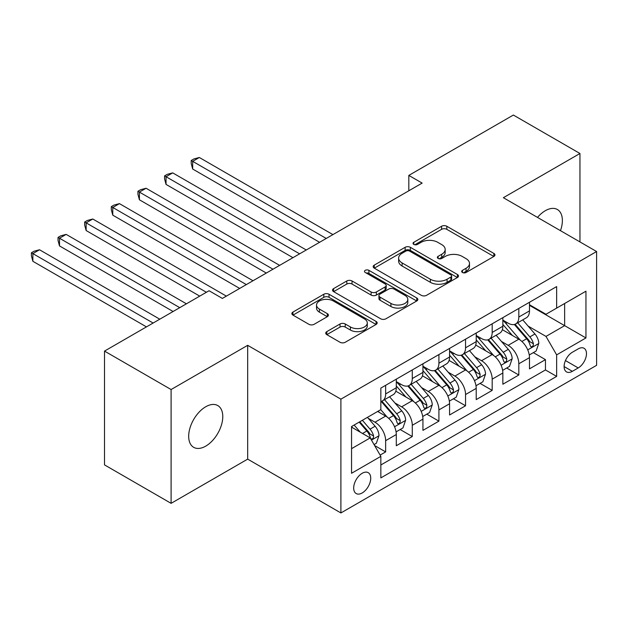<?xml version="1.0" encoding="UTF-8"?>
<svg xmlns="http://www.w3.org/2000/svg" width="628" height="628" viewBox="0 0 628 628"><rect width="100%" height="100%" fill="white"/><g stroke="black" fill="none" stroke-linecap="round" stroke-linejoin="round"><path stroke-width="0.94" d="M462.436 272.489A2.591 1.492 0 0 0 466.094 272.489L493.875 256.452A3.697 2.135 0 0 0 494.958 254.937A3.697 2.135 0 0 0 493.875 253.429L446.814 226.261A3.697 2.135 0 0 0 441.586 226.261L413.805 242.298A2.591 1.492 0 0 0 413.043 243.35A2.591 1.492 0 0 0 413.805 244.41A2.591 1.492 0 0 0 417.463 244.41L421.058 242.337A11.83 6.829 0 0 1 437.795 242.337L441.712 244.598A11.83 6.829 0 0 1 445.181 249.426A11.83 6.829 0 0 1 441.712 254.261L438.116 256.334A2.591 1.492 0 0 0 437.363 257.394A2.591 1.492 0 0 0 438.116 258.446A2.591 1.492 0 0 0 441.782 258.446L445.378 256.373A11.83 6.829 0 0 1 462.106 256.373L466.031 258.634A11.83 6.829 0 0 1 469.493 263.47A11.83 6.829 0 0 1 466.031 268.297L462.436 270.37A2.591 1.492 0 0 0 461.674 271.429A2.591 1.492 0 0 0 462.436 272.489L462.436 270.37M205.725 446.131A24.107 13.918 120 0 0 221.48 424.889A24.107 13.918 120 0 0 217.783 405.57A24.107 13.918 120 0 0 205.725 406.763A24.107 13.918 120 0 0 189.978 428.013A24.107 13.918 120 0 0 193.675 447.324A24.107 13.918 120 0 0 205.725 446.131M560.474 230.672A24.107 13.918 120 0 0 557.381 209.509A24.107 13.918 120 0 0 545.324 210.702A24.107 13.918 120 0 0 537.505 217.406M362.207 492.956A12.058 6.963 120 0 0 370.08 482.335A12.058 6.963 120 0 0 368.236 472.68A12.058 6.963 120 0 0 362.207 473.276A12.058 6.963 120 0 0 354.333 483.898A12.058 6.963 120 0 0 356.186 493.553A12.058 6.963 120 0 0 362.207 492.956M326.811 331.615A3.697 2.135 0 0 0 325.728 333.13A3.697 2.135 0 0 0 326.811 334.638L340.015 342.26A3.697 2.135 0 0 0 345.243 342.26L376.094 324.448A3.697 2.135 0 0 0 377.177 322.941A3.697 2.135 0 0 0 376.094 321.426L329.033 294.257A3.697 2.135 0 0 0 323.805 294.257L292.954 312.069A3.697 2.135 0 0 0 291.871 313.576A3.697 2.135 0 0 0 292.954 315.091L308.898 324.299A3.697 2.135 0 0 0 314.133 324.299L327.329 316.677A3.697 2.135 0 0 0 328.413 315.162A3.697 2.135 0 0 0 327.329 313.655L319.424 309.086A9.891 5.707 0 0 1 316.528 305.051A9.891 5.707 0 0 1 322.635 299.776A9.891 5.707 0 0 1 333.413 301.016L364.389 318.898A9.891 5.707 0 0 1 367.286 322.941A9.891 5.707 0 0 1 361.186 328.216A9.891 5.707 0 0 1 350.408 326.976L345.243 323.993A3.697 2.135 0 0 0 340.015 323.993L326.811 331.615L326.811 334.638M247.675 345.329L171.099 389.541L104.515 351.099L104.515 464.893L171.099 503.342L247.675 459.131L340.902 512.95L340.902 399.157L247.675 345.329L247.675 459.131M579.95 241.913L579.95 153.491L503.373 197.702L596.6 251.53L340.902 399.157M579.95 153.491L513.366 115.05L408.82 175.408L408.82 190.786M104.515 351.099L209.053 290.74L222.375 298.426L422.142 183.093L408.82 175.408M421.325 295.317A3.697 2.135 0 0 0 426.553 295.317L457.404 277.505A3.697 2.135 0 0 0 458.487 275.998A3.697 2.135 0 0 0 457.404 274.483L410.343 247.314A3.697 2.135 0 0 0 405.115 247.314L374.264 265.126A3.697 2.135 0 0 0 373.181 266.633A3.697 2.135 0 0 0 374.264 268.148L421.325 295.317M366.273 273.047A2.591 1.492 0 0 1 368.903 273.408L368.903 270.338L416.749 297.955A3.697 2.135 0 0 1 417.832 299.47A3.697 2.135 0 0 1 416.749 300.977L385.898 318.789A3.697 2.135 0 0 1 380.67 318.789L333.609 291.62L333.609 288.597A3.697 2.135 0 0 0 332.526 290.105A3.697 2.135 0 0 0 333.609 291.62M333.609 288.597L346.813 280.975A3.697 2.135 0 0 1 352.041 280.975L371.124 291.996A3.697 2.135 0 0 0 376.353 291.996L385.113 286.941A3.697 2.135 0 0 0 386.196 285.426A3.697 2.135 0 0 0 385.113 283.919L365.245 272.45A2.591 1.492 0 0 1 364.483 271.39A2.591 1.492 0 0 1 366.085 270.009A2.591 1.492 0 0 1 368.903 270.338M380.121 455.088L385.647 451.901L374.594 445.519M368.306 418.358L374.995 422.22A15.064 8.698 60 0 1 385.647 440.675L396.299 434.521L396.299 445.747L412.282 436.523L400.162 429.528M394.941 402.98L401.63 406.842A15.064 8.698 60 0 1 412.282 425.297L422.934 419.143L422.934 430.368L438.917 421.145L426.797 414.15M421.576 387.602L428.265 391.464A15.064 8.698 60 0 1 438.917 409.919L449.57 403.765L449.57 414.99L465.552 405.767L453.432 398.772M448.211 372.223L454.9 376.086A15.064 8.698 60 0 1 465.552 394.541L476.212 388.387L476.212 399.612L492.187 390.388L480.075 383.394M474.846 356.845L481.535 360.708A15.064 8.698 60 0 1 492.187 379.163L502.847 373.008L502.847 384.242L518.822 375.01L518.822 363.785A15.064 8.698 -120 0 0 508.17 345.329L501.482 341.475M506.71 368.016L518.822 375.01M396.299 434.521A15.064 8.698 -120 0 0 385.647 416.074L377.656 411.458M422.934 419.143A15.064 8.698 -120 0 0 412.282 400.695L395.813 391.181M449.57 403.765A15.064 8.698 -120 0 0 438.917 385.317L422.448 375.803M476.212 388.387A15.064 8.698 -120 0 0 465.552 369.939L449.083 360.425M502.847 373.008A15.064 8.698 -120 0 0 492.187 354.561L475.718 345.047M578.223 348.87L572.359 352.253A11.681 6.743 120 0 0 564.737 362.544A11.681 6.743 120 0 0 566.527 371.902A11.681 6.743 120 0 0 572.359 371.321L578.223 367.937A11.681 6.743 120 0 0 585.853 357.646A11.681 6.743 120 0 0 584.064 348.289A11.681 6.743 120 0 0 578.223 348.87M340.902 512.95L596.6 365.323L596.6 251.53M351.554 448.667L370.198 437.904L380.851 456.36L380.851 477.892L556.644 376.4L556.644 354.867L545.991 336.412L528.117 326.097M380.851 456.36L351.554 473.276L351.554 426.53L380.851 409.613L380.851 388.08L556.644 286.588L556.644 308.12L585.948 291.204L585.948 337.95L556.644 354.867M396.299 381.62L401.63 384.697A15.064 8.698 60 0 0 409.166 385.443L419.818 379.296A15.064 8.698 -120 0 0 422.934 372.396L422.934 363.785M422.934 366.242L428.265 369.319A15.064 8.698 60 0 0 435.801 370.065L446.453 363.918A15.064 8.698 -120 0 0 449.57 357.018L449.57 348.407M449.57 350.871L454.9 353.941A15.064 8.698 60 0 0 462.436 354.687L473.088 348.54A15.064 8.698 -120 0 0 476.212 341.64L476.212 333.028M476.212 335.493L481.535 338.563A15.064 8.698 60 0 0 489.071 339.308L499.723 333.162A15.064 8.698 -120 0 0 502.847 326.262L502.847 317.65M380.851 464.971L545.457 369.939L545.457 359.632L529.483 368.864L529.483 357.638A15.064 8.698 -120 0 0 518.822 339.183L502.353 329.669M502.847 320.115L508.17 323.185A15.064 8.698 -120 0 0 515.706 323.938A15.064 8.698 -120 0 0 518.822 317.038L518.822 308.426M515.706 323.938L526.358 317.784A15.064 8.698 -120 0 0 529.483 310.884L529.483 302.272M385.647 385.317L385.647 393.929A15.064 8.698 60 0 1 382.531 400.821A15.064 8.698 60 0 1 380.851 401.433M382.531 400.821L393.183 394.674A15.064 8.698 -120 0 0 396.299 387.774L396.299 379.163M412.282 369.939L412.282 378.551A15.064 8.698 60 0 1 409.166 385.443M438.917 354.561L438.917 363.172A15.064 8.698 60 0 1 435.801 370.065M465.552 339.183L465.552 347.794A15.064 8.698 60 0 1 462.436 354.687M492.187 323.805L492.187 332.416A15.064 8.698 60 0 1 489.071 339.308M492.187 379.163L492.187 390.388M465.552 394.541L465.552 405.767M438.917 409.919L438.917 421.145M412.282 425.297L412.282 436.523M385.647 440.675L385.647 451.901M370.198 437.904L351.554 427.142M545.991 336.412L564.635 325.649L564.635 303.505L585.948 291.204M529.483 305.349L585.948 337.95M529.483 304.737L545.991 314.267L556.644 308.12M171.099 389.541L171.099 503.342M533.345 352.638L545.457 359.632M545.457 369.939L556.644 376.4M463.464 272.85L466.031 271.375A11.83 6.829 0 0 0 469.493 266.539L469.493 263.47M445.181 249.426L445.181 252.503A11.83 6.829 0 0 1 441.712 257.339L439.153 258.815M493.82 256.475L446.814 229.338A3.697 2.135 0 0 0 441.586 229.338L414.841 244.779M457.349 277.529L410.343 250.391A3.697 2.135 0 0 0 405.115 250.391L374.312 268.172M450.865 277.05A2.591 1.492 0 0 0 451.626 275.998A2.591 1.492 0 0 0 450.865 274.938L409.558 251.09A2.591 1.492 0 0 0 405.9 251.09L402.108 253.28A11.83 6.829 0 0 0 398.639 258.108A11.83 6.829 0 0 0 402.108 262.936L430.345 279.24A11.83 6.829 0 0 0 447.073 279.24L450.865 277.05L450.865 280.127A2.591 1.492 0 0 0 451.626 279.067L451.626 275.998M398.639 258.108L398.639 261.185A11.83 6.829 0 0 0 402.108 266.013L402.108 262.936M450.865 280.127L447.073 282.317A11.83 6.829 0 0 1 430.345 282.317L402.108 266.013M333.656 291.643L346.813 284.052L346.813 280.975M386.196 285.426L386.196 288.503A3.697 2.135 0 0 1 385.113 290.01L376.353 295.074A3.697 2.135 0 0 1 371.124 295.074L352.041 284.052A3.697 2.135 0 0 0 346.813 284.052M368.903 273.408L416.694 301M390.93 303.426A9.891 5.707 0 0 0 401.708 304.666A9.891 5.707 0 0 0 407.815 299.391A9.891 5.707 0 0 0 404.919 295.356L393.999 289.053A3.697 2.135 0 0 0 388.771 289.053L380.011 294.108A3.697 2.135 0 0 0 378.927 295.615A3.697 2.135 0 0 0 380.011 297.13L390.93 303.426L390.93 306.503A9.891 5.707 0 0 0 401.708 307.744A9.891 5.707 0 0 0 407.815 302.468L407.815 299.391M378.927 295.615L378.927 298.692A3.697 2.135 0 0 0 380.011 300.2L380.011 297.13M390.93 306.503L380.011 300.2M367.286 322.941L367.286 326.011A9.891 5.707 0 0 1 361.186 331.286A9.891 5.707 0 0 1 350.408 330.053L345.243 327.07A3.697 2.135 0 0 0 340.015 327.07L326.858 334.661M316.528 305.051L316.528 308.128A9.891 5.707 0 0 0 319.424 312.163L319.424 309.086M327.282 316.7L319.424 312.163M376.046 324.48L329.033 297.334A3.697 2.135 0 0 0 323.805 297.334L293.001 315.115M529.255 354.993L536.139 351.021L538.8 343.335A9.985 5.762 -120 0 0 534.915 333.963L522.747 319.872M520.306 340.156L505.87 323.444A28.817 16.634 -120 0 0 502.847 320.28M512.393 335.47L504.315 326.12A23.919 13.808 -120 0 0 502.847 324.511M332.911 234.613L199.335 157.495L192.678 161.341L192.678 169.026L319.589 242.298M514.348 324.472L526.657 338.728A9.985 5.762 60 0 1 530.213 345.604L530.943 346.789L532.293 346.593L533.196 345.502L533.415 343.759A9.985 5.762 -120 0 0 529.851 336.883L517.684 322.792M515.07 324.244L528.297 339.56A5.087 2.936 60 0 1 529.577 341.546L533.415 343.759M192.678 169.026L191.21 163.57L191.21 160.493L326.254 238.459M191.21 160.493L193.871 158.955L199.335 157.495M502.62 370.371L509.504 366.399L512.165 358.714A9.985 5.762 -120 0 0 508.28 349.341L496.112 335.25M493.671 355.534L479.235 338.822A28.817 16.634 -120 0 0 476.212 335.658M485.758 350.84L477.68 341.499A23.919 13.808 -120 0 0 476.212 339.889M306.276 249.991L172.7 172.873L166.043 176.719L166.043 184.404L292.954 257.676M487.713 339.85L500.021 354.106A9.985 5.762 60 0 1 503.578 360.982L504.308 362.168L505.658 361.971L506.56 360.88L506.772 359.137A9.985 5.762 -120 0 0 503.216 352.261L491.049 338.17M488.435 339.622L501.662 354.938A5.087 2.936 60 0 1 502.942 356.924L506.772 359.137M166.043 184.404L164.575 178.949L164.575 175.871L299.619 253.838M164.575 175.871L167.236 174.333L172.7 172.873M475.985 385.749L482.869 381.777L485.53 374.092A9.985 5.762 -120 0 0 481.645 364.719L469.469 350.628M467.036 370.913L452.6 354.2A28.817 16.634 -120 0 0 449.57 351.036M459.123 366.218L451.045 356.877A23.919 13.808 -120 0 0 449.57 355.267M279.641 265.369L146.065 188.251L139.408 192.097L139.408 199.782L266.319 273.054M461.078 355.228L473.386 369.484A9.985 5.762 60 0 1 476.942 376.36L477.673 377.546L479.023 377.349L479.925 376.258L480.137 374.516A9.985 5.762 -120 0 0 476.581 367.639L464.414 353.548M461.8 355.001L475.027 370.308A5.087 2.936 60 0 1 476.307 372.302L480.137 374.516M139.408 199.782L137.94 194.327L137.94 191.25L272.984 269.216M137.94 191.25L140.601 189.711L146.065 188.251M449.35 401.127L456.234 397.155L458.895 389.462A9.985 5.762 -120 0 0 455.01 380.097L442.834 366.006M440.401 386.291L425.965 369.578A28.817 16.634 -120 0 0 422.934 366.407M432.488 381.596L424.41 372.255A23.919 13.808 -120 0 0 422.934 370.646M253.006 280.747L119.43 203.629L112.773 207.468L112.773 215.161L239.684 288.433M434.443 370.606L446.751 384.862A9.985 5.762 60 0 1 450.307 391.739L451.037 392.924L452.388 392.728L453.29 391.637L453.502 389.894A9.985 5.762 -120 0 0 449.946 383.017L437.779 368.926M435.165 370.379L448.392 385.686A5.087 2.936 60 0 1 449.672 387.68L453.502 389.894M112.773 215.161L111.305 209.705L111.305 206.628L246.349 284.586M111.305 206.628L113.966 205.089L119.43 203.629M422.715 416.505L429.599 412.533L432.26 404.84A9.985 5.762 -120 0 0 428.375 395.467L416.199 381.384M413.766 401.669L399.329 384.956A28.817 16.634 -120 0 0 396.299 381.785M405.853 396.975L397.775 387.633A23.919 13.808 -120 0 0 396.299 386.024M226.37 296.126L92.795 219.007L86.138 222.846L86.138 230.539L199.735 296.126M407.808 385.985L420.116 400.24A9.985 5.762 60 0 1 423.672 407.117L424.402 408.294L425.753 408.106L426.655 407.007L426.867 405.272A9.985 5.762 -120 0 0 423.311 398.395L411.144 384.305M408.53 385.757L421.757 401.064A5.087 2.936 60 0 1 423.036 403.058L426.867 405.272M86.138 230.539L84.67 225.075L84.67 222.006L206.392 292.279M84.67 222.006L87.331 220.467L92.795 219.007M396.08 431.883L402.964 427.911L405.625 420.218A9.985 5.762 -120 0 0 401.739 410.845L389.564 396.763M387.131 417.047L380.756 409.668M379.218 412.353L378.182 411.159M186.414 303.811L66.16 234.385L59.503 238.224L59.503 245.917L173.1 311.504M381.172 401.363L393.481 415.618A9.985 5.762 60 0 1 397.037 422.495L397.767 423.672L399.118 423.484L400.02 422.385L400.232 420.65A9.985 5.762 -120 0 0 396.676 413.774L384.509 399.683M381.895 401.135L395.122 416.442A5.087 2.936 60 0 1 396.401 418.436L400.232 420.65M59.503 245.917L58.035 240.453L58.035 237.384L179.757 307.657M58.035 237.384L60.696 235.845L66.16 234.385M374.06 444.593L376.329 443.29L378.99 435.596A9.985 5.762 -120 0 0 375.104 426.224L367.443 417.353M360.291 432.182L354.121 425.046M352.575 427.731L351.554 426.545M159.779 319.189L39.525 249.763L32.868 253.602L32.868 261.295L146.465 326.882M359.185 422.126L366.846 430.996A9.985 5.762 60 0 1 370.402 437.873L371.132 439.05L372.483 438.862L373.385 437.763L373.597 436.028A9.985 5.762 -120 0 0 370.041 429.152L362.38 420.281M359.797 421.765L368.487 431.821A5.087 2.936 60 0 1 369.766 433.815L373.597 436.028M32.868 261.295L31.4 255.832L31.4 252.762L153.122 323.035M31.4 252.762L34.061 251.224L39.525 249.763M374.995 422.22L385.647 416.074M401.63 406.842L412.282 400.695M428.265 391.464L438.917 385.317M454.9 376.086L465.552 369.939M481.535 360.708L492.187 354.561M508.17 345.329L518.822 339.183M518.822 317.038L529.483 310.884M385.647 393.929L396.299 387.774M412.282 378.551L422.934 372.396M438.917 363.172L449.57 357.018M465.552 347.794L476.212 341.64M492.187 332.416L502.847 326.262M518.822 363.785L529.483 357.638M565.451 360.566L578.223 367.937M564.109 366.556L572.359 371.321M466.031 271.375L466.031 268.297M438.116 258.446L438.116 256.334M441.712 257.339L441.712 254.261M413.805 244.41L413.805 242.298M441.586 229.338L441.586 226.261M446.814 229.338L446.814 226.261M493.875 256.452L493.875 253.429M374.264 268.148L374.264 265.126M405.115 250.391L405.115 247.314M410.343 250.391L410.343 247.314M457.404 277.505L457.404 274.483M430.345 282.317L430.345 279.24M447.073 282.317L447.073 279.24M352.041 284.052L352.041 280.975M371.124 295.074L371.124 291.996M376.353 295.074L376.353 291.996M385.113 290.01L385.113 286.941M416.749 300.977L416.749 297.955M340.015 327.07L340.015 323.993M345.243 327.07L345.243 323.993M350.408 330.053L350.408 326.976M327.329 316.677L327.329 313.655M292.954 315.091L292.954 312.069M323.805 297.334L323.805 294.257M329.033 297.334L329.033 294.257M376.094 324.448L376.094 321.426M527.732 349.875L538.738 343.524M505.87 323.444L507.243 322.651M529.851 336.883L534.915 333.963M521.899 341.475L526.657 338.728M501.097 365.253L512.103 358.902M479.235 338.822L480.608 338.029M503.216 352.261L508.28 349.341M495.257 356.853L500.021 354.106M474.462 380.631L485.468 374.28M452.6 354.2L453.973 353.407M476.581 367.639L481.645 364.719M468.621 372.231L473.386 369.484M447.827 396.009L458.833 389.658M425.965 369.578L427.338 368.785M449.946 383.017L455.01 380.097M441.986 387.609L446.751 384.862M421.192 411.387L432.197 405.036M399.329 384.956L400.703 384.163M423.311 398.395L428.375 395.467M415.351 402.988L420.116 400.24M394.557 426.765L405.562 420.415M396.676 413.774L401.739 410.845M388.716 418.366L393.481 415.618M371.462 440.095L378.92 435.793M370.041 429.152L375.104 426.224M362.537 433.485L366.846 430.996"/></g></svg>
